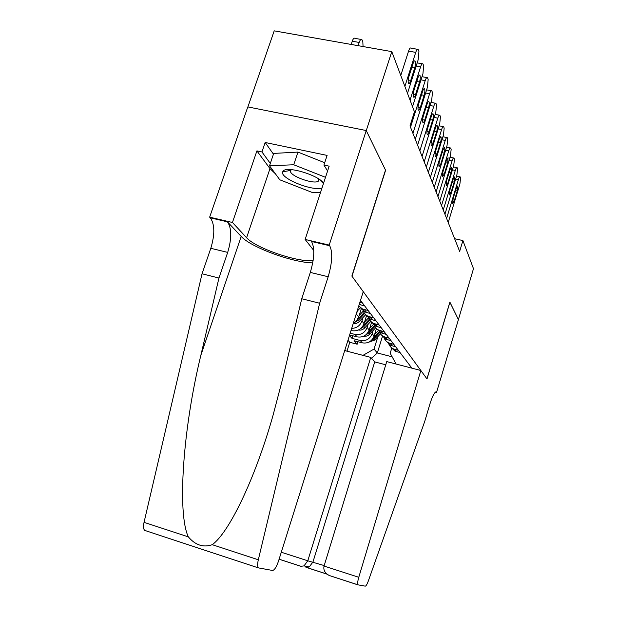 <?xml version="1.0" encoding="UTF-8"?>
<svg xmlns="http://www.w3.org/2000/svg" width="617" height="617" viewBox="0 0 617 617"><rect width="100%" height="100%" fill="white"/><g stroke="black" fill="none" stroke-linecap="round" stroke-linejoin="round"><path stroke-width="0.93" d="M247.887 106.918L274.21 30.85L391.795 51.62L366.267 130.611L385.602 170.269L351.975 276.231L426.956 378.869L449.886 302.106L458.408 319.583L473.486 268.688L462.904 240.568L454.629 238.71M349.453 335.517L351.983 338.363L352.793 335.771M391.795 51.62L414.447 111.808L409.989 125.937L459.65 251.412L462.904 240.568M411.894 368.164L360.498 300.41M344.988 349.723L346.168 350.965M373.138 330.519L372.151 333.689C369.876 339.088 365.904 341.355 360.228 340.491L351.983 338.363M376.447 328.529L374.095 336.103L372.151 333.689M368.172 324.218L367.154 327.48C364.824 332.987 360.768 335.301 354.983 334.429L350.186 333.195M371.627 322.136L369.182 329.995L367.154 327.48M362.989 317.655L361.94 320.994C360.112 325.707 356.703 328.175 351.69 328.398M366.614 315.418L364.053 323.624L361.94 320.994M357.575 310.791L355.4 316.621M361.408 308.353L358.701 316.968L356.495 314.23M347.957 340.291L349.77 342.296L357.174 344.209L357.945 341.725M374.095 336.103C371.843 341.456 367.902 343.708 362.272 342.844L354.081 340.731L357.174 344.209M349.631 334.962L357.112 336.882C362.85 337.754 366.876 335.455 369.182 329.995M351.034 330.488L351.729 330.666C357.582 331.545 361.693 329.193 364.053 323.624M362.31 302.8L359.927 302.214M359.225 304.451L364.701 305.955M368.202 310.567L362.41 308.909L358.755 305.939M360.158 307.428L364.74 311.917L370.478 313.567M373.809 317.963L368.148 316.328C365.249 314.855 363.452 312.534 362.765 309.364M365.904 314.855L370.37 319.205L375.984 320.825M379.17 325.028L373.624 323.416C370.786 321.966 369.028 319.691 368.349 316.59M371.395 321.935L375.745 326.162L381.244 327.758M384.283 331.769L378.861 330.195C376.077 328.768 374.357 326.54 373.686 323.501M376.64 328.707L380.89 332.818L386.265 334.391M389.18 338.224L383.867 336.666C381.159 335.286 379.47 333.111 378.799 330.164M381.661 335.185L385.802 339.18L391.078 340.723M393.862 344.402L388.656 342.867C386.041 341.525 384.391 339.435 383.712 336.597M386.466 341.386L390.515 345.273L395.682 346.8M398.351 350.317L393.245 348.813C390.715 347.51 389.103 345.489 388.417 342.751M391.07 347.332L395.027 351.119L400.094 352.615M396.122 364.038L390.191 353.248L391.818 347.942M382.586 335.926L377.326 352.97L392.157 356.827M377.905 336.558L374.041 349.068L377.326 352.97L371.496 358.238M353.286 323.323L356.641 320.678L358.701 316.968M349.77 342.296L346.985 351.181M362.966 355.361L374.041 349.068M404.891 86.411L415.735 52.376C416.637 49.753 417.454 48.766 418.179 49.422L418.928 51.427L418.195 59.71L407.498 93.352M417.424 49.291L411.045 48.172C410.305 47.517 409.48 48.496 408.57 51.118L400.772 75.475M413.082 63.451C413.806 61.33 414.47 60.528 415.056 61.052C415.696 62.464 415.573 64.8 414.678 68.071L410.567 81.012C409.827 83.164 409.156 83.981 408.554 83.465C407.906 82.076 408.03 79.755 408.924 76.485L413.082 63.451M358.13 45.673L359.194 42.442L352.253 41.223C353.179 38.647 354.081 37.699 354.96 38.37L361.007 39.426M351.181 44.447L352.253 41.223M363.058 46.545L362.819 41.594L361.878 39.581C361.014 38.91 360.12 39.866 359.194 42.442M323.57 183.226C318.68 175.135 286.658 165.572 283.103 171.125L282.686 171.796C279.347 178.066 312.534 191.609 322.02 187.969M291.255 169.629L290.399 171.171C290.322 176.439 315.133 185.023 318.565 180.943L318.896 179.092M320.524 192.535L312.703 192.651L279.81 179.802L269.521 165.788L273.709 153.417L297.965 152.09L324.696 162.734M269.521 165.788L293.723 164.762L325.514 177.318M297.965 152.09L293.723 164.762M363.251 291.664L278.475 561.2C276.455 567.069 274.472 570.154 272.544 570.463L258.369 567.887C257.397 566.699 257.382 564 258.322 559.789L319.652 303.24L328.175 276.748C332.324 262.395 332.825 252.052 329.686 245.728L329.216 245.08L366.236 130.542L385.509 170.076L351.867 276.077L363.251 291.664M145.396 530.728L144.717 530.404C143.391 529.131 143.167 526.448 144.039 522.36L202.037 273.794L218.95 278.036L200.88 355.215C182.925 428.576 177.079 513.205 188.332 536.867C195.342 545.158 203.302 547.765 212.225 544.688C228.899 532.826 254.844 479.494 272.891 415.873L282.948 377.697L301.752 298.759L310.312 272.421C314.462 258.145 314.863 247.826 311.508 241.478L329.686 245.728M301.752 298.759L319.652 303.24M202.037 273.794L210.806 248.304C214.963 234.452 214.793 224.295 210.297 217.832L209.649 217.161L247.81 106.903L366.236 130.542M200.88 355.215L241.185 236.442L227.465 221.842C231.768 228.282 231.845 238.47 227.688 252.392L218.95 278.036M275.39 173.786L269.984 168.603L256.911 150.887L261.955 151.952L270.315 163.428M327.581 171.002L323.933 165.063L327.103 155.407L265.179 142.488L261.955 151.952M323.933 165.063L329.162 166.174L305.145 239.458L329.216 245.08M209.649 217.161L232.447 222.482L246.599 237.722C255.492 248.134 298.921 262.919 313.127 260.451M256.911 150.887L232.447 222.482M241.185 236.442C250.679 247.232 292.635 262.634 312.719 262.888M313.768 250.487L305.145 239.458M287.661 169.598L290.059 170.539M265.179 142.488L273.454 154.173M320.94 181.005L321.442 180.989M385.756 364.801L374.72 361.901L370.763 357.405L307.783 560.799L324.195 565.573M370.763 357.405L344.718 350.587M449.932 302.199L427.01 378.938L420.848 370.508L358.778 577.281C357.644 581.307 357.374 583.829 357.968 584.839L365.249 586.15C366.066 586.042 367.092 584.322 368.318 580.998L424.797 421.226L429.91 403.996C432.71 395.235 434.946 391.271 436.62 392.103L458.423 319.614L449.862 302.183M436.851 392.412L435.517 392.057M420.848 370.508L386.743 361.585L324.048 566.059L358.778 577.281M374.72 361.901L312.966 561.948L309.24 566.954L306.603 567.463L326.902 574.065M358.076 584.924L329.316 575.522C324.951 573.193 323.192 570.039 324.048 566.059M300.988 566.306L304.004 565.897L307.783 560.799L281.29 552.238M410.05 100.116L420.586 66.86C421.473 64.276 422.259 63.296 422.953 63.913L423.655 65.811L422.923 73.832L412.526 106.71M418.002 77.642C418.712 75.559 419.344 74.765 419.907 75.259C420.516 76.601 420.385 78.86 419.521 82.038L415.519 94.686C414.801 96.8 414.154 97.609 413.575 97.124C412.966 95.805 413.097 93.56 413.961 90.391L418.002 77.642M410.506 127.249L425.206 80.626C426.069 78.097 426.833 77.117 427.496 77.703L428.159 79.493L427.427 87.259L412.927 133.365M422.676 91.139C423.37 89.095 423.987 88.308 424.527 88.771C425.098 90.051 424.966 92.234 424.126 95.326L420.231 107.697C419.529 109.772 418.897 110.574 418.349 110.119C417.771 108.862 417.902 106.695 418.75 103.602L422.676 91.139M415.287 139.342L429.602 93.738C430.442 91.247 431.183 90.275 431.815 90.822L432.448 92.527L431.715 100.062L417.601 145.172M427.126 103.995C427.805 101.982 428.406 101.196 428.923 101.635C429.463 102.854 429.332 104.967 428.507 107.975L424.72 120.084C424.033 122.12 423.424 122.922 422.892 122.49C422.344 121.294 422.483 119.189 423.308 116.181L427.126 103.995M419.853 150.864L433.79 106.232C434.607 103.787 435.324 102.815 435.941 103.34L436.543 104.952L435.81 112.263L422.051 156.417M431.376 116.243C432.039 114.268 432.617 113.482 433.111 113.898C433.628 115.063 433.489 117.114 432.687 120.045L428.992 131.891C428.321 133.897 427.735 134.691 427.226 134.282C426.709 133.141 426.848 131.105 427.65 128.174L431.376 116.243M424.203 161.847L437.785 118.155C438.587 115.749 439.289 114.793 439.875 115.279L440.445 116.814L439.713 123.917L426.301 167.153M435.425 127.935C436.072 125.991 436.635 125.212 437.114 125.606C437.6 126.716 437.461 128.706 436.682 131.56L433.08 143.167C432.424 145.134 431.854 145.92 431.36 145.535C430.874 144.447 431.013 142.465 431.792 139.612L435.425 127.935M428.352 172.344L441.602 129.547C442.389 127.179 443.068 126.223 443.631 126.686L444.171 128.143L443.446 135.054L430.365 177.418M439.289 139.095L440.931 136.789C441.394 137.853 441.248 139.781 440.492 142.566L436.983 153.934C436.335 155.87 435.779 156.656 435.317 156.294C434.846 155.245 434.993 153.325 435.749 150.54L439.289 139.095M432.324 182.377L445.25 140.437C446.022 138.108 446.685 137.159 447.232 137.599L447.741 138.987L447.017 145.705L434.245 187.229M442.991 149.777L444.587 147.478C445.027 148.504 444.88 150.378 444.14 153.093L440.715 164.238L439.096 166.575C438.648 165.572 438.795 163.706 439.535 160.991L442.991 149.777M357.058 311.346L360.467 307.69M358.23 307.621L359.241 306.533M436.126 191.972L448.744 150.864C449.5 148.574 450.14 147.633 450.672 148.049L451.158 149.368L450.441 155.908L437.962 196.615M446.531 159.996L448.081 157.721L447.633 163.173L444.286 174.102L442.713 176.423C442.289 175.459 442.435 173.647 443.16 170.994L446.531 159.996M353.194 323.632L356.071 323.501L358.3 322.46L365.734 314.701M359.163 315.488L363.266 311.091M354.976 322.259L358.392 320.223L364.639 313.513M364.045 312.649L357.258 319.884M439.759 201.165L452.099 160.852C452.832 158.592 453.456 157.659 453.965 158.052L454.436 159.317L453.719 165.688L441.525 205.615M449.924 169.791L451.436 167.531L450.981 172.837L447.711 183.55L446.176 185.856L446.631 180.573L449.924 169.791M358.392 330.018C360.798 330.434 362.904 329.748 364.693 327.959L370.817 321.38M364.516 322.143L368.642 317.716M360.544 328.691L363.706 326.748L369.838 320.169M369.305 319.29L362.765 326.293M443.253 209.981L455.307 170.431C456.032 168.21 456.634 167.284 457.128 167.654L457.575 168.865L456.865 175.074L444.942 214.246M453.179 179.177L454.652 176.94L454.189 182.108L450.988 192.62L449.5 194.903L449.955 189.758L453.179 179.177M363.737 336.211L366.521 336.103L368.665 335.1L375.714 327.75M369.637 328.522L373.809 324.041M365.881 334.854L368.804 333.003L374.835 326.516M374.372 325.637L368.041 332.44M446.6 218.433L458.385 179.624C459.094 177.434 459.688 176.516 460.166 176.871L460.591 178.02L459.881 184.082L448.22 222.536M456.302 188.193L457.737 185.964L457.274 191L454.143 201.319L452.693 203.579L453.148 198.574L456.302 188.193M368.866 342.15L374.596 340.121L380.434 333.836M374.55 334.638L378.745 330.134M370.994 340.761L373.686 339.003L379.656 332.586M379.254 331.699L373.115 338.301M362.272 342.844L360.228 340.491M357.112 336.882L354.983 334.429M351.729 330.666L351.181 330.033M360.845 304.999L359.572 303.348M366.699 312.626L364.392 309.618M372.29 319.899L370.084 317.03M377.627 326.848L375.522 324.102M382.733 333.488L380.72 330.866M387.607 339.844L385.687 337.329M392.281 345.921L390.438 343.522M396.762 351.759L394.996 349.453M408.57 51.118L415.735 52.376M414.678 68.071L411.778 67.546M410.567 81.012L408.161 80.572M310.312 272.421L328.175 276.748M227.688 252.392L210.806 248.304M144.039 522.36L188.332 536.867M212.225 544.688L258.322 559.789M227.465 221.842L210.297 217.832M269.984 168.603L246.599 237.722M326.987 574.134L305.924 567.285M300.649 566.236L279.092 559.226M435.756 391.926L436.674 392.165M416.174 66.065L420.586 66.86M419.521 82.038L416.768 81.529M415.519 94.686L413.22 94.254M421.018 79.863L425.206 80.626M424.126 95.326L421.511 94.833M420.231 107.697L418.025 107.273M425.622 92.997L429.602 93.738M428.507 107.975L426.023 107.505M424.72 120.084L422.606 119.675M430.01 105.515L433.79 106.232M432.687 120.045L430.327 119.59M428.992 131.891L426.972 131.49M434.191 117.461L437.785 118.155M436.682 131.56L434.43 131.12M433.08 143.167L431.136 142.774M438.178 128.876L441.602 129.547M440.492 142.566L438.348 142.141M436.983 153.934L435.116 153.556M441.98 139.789L445.25 140.437M444.14 153.093L442.096 152.684M440.715 164.238L438.918 163.867M445.628 150.24L448.744 150.864M447.633 163.173L445.682 162.78M444.286 174.102L442.559 173.747M358.392 320.223L359.418 321.48M449.114 160.243L452.099 160.852M450.981 172.837L449.114 172.451M447.711 183.55L446.052 183.203M363.706 326.748L364.693 327.959M452.446 169.845L455.307 170.431M454.189 182.108L452.4 181.73M450.988 192.62L449.4 192.28M368.804 333.003L369.745 334.167M455.654 179.053L458.385 179.624M457.274 191L455.562 190.638M454.143 201.319L452.608 200.995M373.686 339.003L374.596 340.121M364.74 311.917L362.41 308.909M370.37 319.205L368.148 316.328M375.745 326.162L373.624 323.416M380.89 332.818L378.861 330.195M385.802 339.18L383.867 336.666M390.515 345.273L388.656 342.867M395.027 351.119L393.245 348.813M415.056 61.052L414.454 60.944M319.251 179.339L323.485 183.511M290.784 169.999L290.399 171.171M290.484 170.462L282.686 171.796M144.717 530.404L258.369 567.887M435.833 391.888L436.62 392.103M357.968 584.839L329.316 575.522M304.004 565.897L309.24 566.954M301.351 566.421L279.108 559.187M417.185 62.888L422.252 63.79M419.907 75.259L419.352 75.158M422.02 76.701L426.848 77.58M424.527 88.771L424.01 88.671M426.609 89.858L431.221 90.714M428.923 101.635L428.445 101.543M430.982 102.407L435.386 103.232M433.111 113.898L432.671 113.813M435.155 114.376L439.358 115.178M437.114 125.606L436.697 125.521M439.127 125.814L443.153 126.593M440.931 136.789L440.546 136.712M442.921 136.75L446.777 137.514M446.554 147.224L450.248 147.964M450.024 157.258L453.572 157.975M453.356 166.883L456.757 167.577M456.541 176.123L459.819 176.801"/></g></svg>

